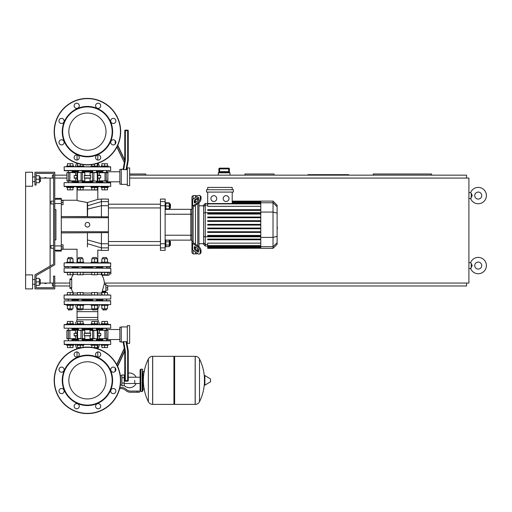 <?xml version="1.0" encoding="UTF-8"?>
<svg xmlns="http://www.w3.org/2000/svg" width="512" height="512" viewBox="0 0 512 512"><rect width="100%" height="100%" fill="white"/><g stroke="black" fill="none" stroke-linecap="round" stroke-linejoin="round"><path stroke-width="0.77" d="M61.299 200.237L77.056 200.237L77.056 187.52L77.056 189.971L97.798 189.971L97.798 187.52L97.798 199.373L101.427 199.072L101.427 205.709L108.429 205.709L108.429 201.6L101.427 201.6L87.635 205.754L87.546 202.515C100.742 198.49 100.704 198.502 87.43 202.541C74.086 200.006 74.048 200.006 87.309 202.541L87.546 202.515M51.034 245.498L51.034 248.301L51.034 245.498L53.6 245.498L53.6 203.968L53.6 245.498L53.6 203.968L51.034 203.968L51.034 201.171L53.6 201.171L53.6 173.408L53.6 264.122L34.931 274.899L34.931 288.896L54.765 288.896L54.765 276.064L53.6 276.064L53.6 287.731L36.102 287.731L36.102 285.395L39.366 285.395L39.366 278.4L36.102 278.4L36.102 275.571L54.765 264.794L54.765 172.237L34.931 172.237L34.931 185.069L36.102 185.069L36.102 173.408L53.6 173.408L53.6 201.171L53.6 173.408L36.102 173.408M63.046 246.899L61.299 246.899L61.299 248.998L63.046 248.998L63.046 244.8L61.299 244.8M51.034 201.171L51.034 203.968M63.046 202.573L63.046 200.474L61.299 200.474L61.299 202.573L63.046 202.573L63.046 204.672L61.299 204.672M44.851 177.606L46.01 177.606M44.851 283.533L46.01 283.533M229.402 168.858L228.704 168.154L228.698 168.858L229.395 168.858A0.698 0.698 -90 0 0 228.698 168.154L219.61 168.154A0.698 0.698 90 0 0 218.912 168.858L218.912 172.122L219.456 171.654L228.845 171.654L229.395 172.122L229.402 168.858L229.402 172.826M219.603 168.154L218.906 168.858L219.61 168.858L219.603 168.154A0.698 0.698 90 0 0 218.912 168.858L218.906 172.826M228.698 171.654L219.61 171.654L219.61 168.858L228.698 168.858L228.698 171.654M229.984 175.155L229.984 172.826L218.317 172.826L218.317 175.155M40.531 283.066L50.099 283.066L50.099 267.488L50.099 283.066L53.6 283.066M25.6 274.899L25.6 288.896L32.602 288.896L32.602 274.899L25.6 274.899L25.6 172.237L32.602 172.237L32.602 186.24L25.6 186.24M40.531 178.074L50.099 178.074L50.099 266.144L50.099 178.074L53.6 178.074M486.4 195.571A8.166 8.166 0 0 0 470.605 192.653A8.166 8.166 0 0 1 486.4 195.571A8.166 8.166 0 0 1 470.605 198.49L472.25 195.571L471.226 193.229M481.734 195.571A3.501 3.501 0 0 0 478.234 192.07A3.501 3.501 0 0 0 474.733 195.571A3.501 3.501 0 0 0 478.234 199.072A3.501 3.501 0 0 0 481.734 195.571A3.501 3.501 0 0 1 478.234 199.072A3.501 3.501 0 0 1 474.733 195.571M486.4 265.568A8.166 8.166 0 0 0 470.605 262.65A8.166 8.166 0 0 1 486.4 265.568A8.166 8.166 0 0 1 470.605 268.48L472.25 265.568L470.605 262.65L468.902 262.65M481.734 265.568A3.501 3.501 0 0 0 478.234 262.067A3.501 3.501 0 0 0 474.733 265.568A3.501 3.501 0 0 0 478.234 269.069A3.501 3.501 0 0 0 481.734 265.568A3.501 3.501 0 0 1 478.234 269.069A3.501 3.501 0 0 1 474.733 265.568M468.902 198.49L470.605 198.49L471.232 197.907L471.232 193.235L470.605 192.653L468.902 192.653M468.902 268.48L470.605 268.48L471.232 267.898L471.232 263.232M274.08 175.155L274.08 173.99L244.915 173.99L244.915 175.155M348.742 175.155L348.742 174.688L307.91 174.688L307.91 175.155M431.571 175.155L431.571 173.99L373.242 173.99L373.242 175.155M145.76 175.155L145.76 173.99L129.658 173.99M52.429 283.066L52.429 285.984L53.6 285.984M54.765 285.984L69.933 285.984M107.725 285.984L466.566 285.984L466.566 283.066M466.566 178.074L466.566 175.155L129.658 175.155M66.899 175.155L54.765 175.155M53.6 175.155L52.429 175.155L52.429 178.074M104.333 283.066L468.902 283.066L468.902 178.074L129.658 178.074M54.765 178.074L66.899 178.074M54.765 283.066L69.933 283.066M134.733 380.358L134.733 383.494L134.733 380.358M124.23 385.504A7.347 7.347 0 0 0 136.128 383.494M136.128 377.222A7.347 7.347 0 0 0 128.262 373.114L128.262 350.842L126.65 341.728L123.098 341.728L124.762 351.149L117.626 366.445L124.762 351.149L124.762 380.589A0.582 0.582 0 0 0 125.344 381.171L127.674 381.171A0.582 0.582 0 0 0 128.262 380.589L128.262 350.842L128.262 380.589L128.262 350.842L126.714 342.093L128.262 350.842L128.262 380.589L127.674 380.589L127.674 381.171L125.344 381.171L127.674 381.171M124.762 374.726A7.347 7.347 0 0 0 124.23 375.213M121.901 385.024L120.346 385.024M121.901 377.677L121.901 385.722L124.23 385.722L124.23 374.989L121.901 374.989L121.901 377.677L124.23 377.677M121.901 375.693L120.346 375.693M137.062 392.256L139.398 392.256L139.398 391.091L137.062 391.091L137.062 392.256L130.451 392.256A7.002 7.002 0 0 1 126.08 390.72L125.248 390.054A7.002 7.002 0 0 0 120.877 388.525L119.661 388.525M119.93 387.36L120.877 387.36A8.166 8.166 0 0 1 125.978 389.146L126.81 389.811A5.83 5.83 0 0 0 130.451 391.091L137.062 391.091M121.901 383.04L124.23 383.04M142.195 391.558L142.195 369.158L140.794 369.158L140.794 391.558L142.195 391.558L142.899 390.854L142.899 371.494L144.531 371.494M173.926 357.024L174.63 356.326L174.63 404.39L195.162 404.39L195.162 356.326L195.219 404.39A4.781 4.781 0 0 0 199.507 401.722L199.507 358.995L199.507 401.722A48.294 48.294 0 0 0 204.435 382.733M195.219 404.39L195.219 356.326A4.781 4.781 0 0 1 199.507 358.995A48.294 48.294 0 0 1 204.435 377.984M204.435 380.358L204.435 375.795L204.877 375.546L204.877 385.165L204.435 384.915L204.435 380.358M210.56 380.358L210.56 381.594L210.56 380.358M152.634 356.326L173.926 356.326L173.926 404.39L152.698 404.39L152.698 356.326L152.634 404.39A4.781 4.781 0 0 1 148.346 401.722L148.346 358.995L148.346 401.722A48.294 48.294 0 0 1 148.346 358.995A4.781 4.781 0 0 1 152.634 356.326L152.634 404.39M142.899 390.854L142.899 371.494M51.034 248.301L53.6 248.301L53.6 264.122M64.333 262.88L110.758 263.117L64.333 262.88M81.856 266.848L110.758 266.618L64.096 266.618L96.787 266.848L96.435 266.848L96.435 268.013M72.403 266.848L78.067 266.848M92.704 268.013L92.704 266.848L92.358 266.848M96.787 266.848L103.104 266.848M110.758 266.618L106.893 266.848L110.528 266.848L110.758 263.117M64.333 266.848L67.968 266.848M98.074 262.88L101.171 262.88L98.074 262.88L98.074 262.182L94.573 262.182L94.573 258.733L97.37 258.733L97.37 262.182M108.173 262.88L110.528 262.88L108.173 262.88L108.173 262.182L104.672 262.182L104.672 258.733L107.475 258.733L107.475 262.182M73.683 262.88L76.787 262.88L73.683 262.88L73.683 262.182L70.182 262.182L70.182 258.733L72.986 258.733L72.986 262.182M102.458 266.848L101.894 266.848L102.458 266.848M106.893 266.848L110.528 266.848M87.43 361.773A18.586 18.586 0 0 1 106.01 380.358A18.586 18.586 0 0 1 87.43 398.944A18.586 18.586 0 0 1 68.845 380.358A18.586 18.586 0 0 1 87.43 361.773M87.43 413.606A33.248 33.248 0 0 1 54.182 380.358A33.248 33.248 0 0 1 87.43 347.11A33.248 33.248 0 0 1 120.678 380.358A33.248 33.248 0 0 1 87.43 413.606A33.248 33.248 0 0 1 54.182 380.358A33.248 33.248 0 0 1 87.43 347.11M87.43 405.555A25.197 25.197 0 0 1 62.234 380.358A25.197 25.197 0 0 1 87.43 355.162A25.197 25.197 0 0 1 112.627 380.358A25.197 25.197 0 0 1 87.43 405.555M87.43 405.088A24.73 24.73 0 0 1 62.694 380.358A24.73 24.73 0 0 1 87.43 355.629A24.73 24.73 0 0 1 112.16 380.358A24.73 24.73 0 0 1 87.43 405.088M74.15 354.49A2.566 2.566 0 0 1 76.717 351.923A2.566 2.566 0 0 1 79.283 354.49A2.566 2.566 0 0 1 76.717 357.056A2.566 2.566 0 0 1 74.15 354.49M96.326 352.678A2.566 2.566 0 0 1 99.955 352.678A2.566 2.566 0 0 1 99.955 356.307A2.566 2.566 0 0 1 96.326 356.307A2.566 2.566 0 0 1 96.326 352.678M113.293 367.078A2.566 2.566 0 0 1 115.859 369.645A2.566 2.566 0 0 1 113.293 372.211A2.566 2.566 0 0 1 110.726 369.645A2.566 2.566 0 0 1 113.293 367.078M115.11 389.254A2.566 2.566 0 0 1 115.11 392.89A2.566 2.566 0 0 1 111.482 392.89A2.566 2.566 0 0 1 111.482 389.254A2.566 2.566 0 0 1 115.11 389.254M100.71 406.227A2.566 2.566 0 0 1 98.144 408.794A2.566 2.566 0 0 1 95.578 406.227A2.566 2.566 0 0 1 98.144 403.661A2.566 2.566 0 0 1 100.71 406.227M78.528 408.038A2.566 2.566 0 0 1 74.899 408.038A2.566 2.566 0 0 1 74.899 404.41A2.566 2.566 0 0 1 78.528 404.41A2.566 2.566 0 0 1 78.528 408.038M61.562 393.638A2.566 2.566 0 0 1 58.995 391.072A2.566 2.566 0 0 1 61.562 388.506A2.566 2.566 0 0 1 64.128 391.072A2.566 2.566 0 0 1 61.562 393.638M59.75 371.456A2.566 2.566 0 0 1 59.75 367.827A2.566 2.566 0 0 1 63.379 367.827A2.566 2.566 0 0 1 63.379 371.456A2.566 2.566 0 0 1 59.75 371.456M87.43 113.056A18.586 18.586 0 0 0 68.845 131.642A18.586 18.586 0 0 0 87.43 150.227A18.586 18.586 0 0 0 106.01 131.642A18.586 18.586 0 0 0 87.43 113.056M120.678 131.642A33.248 33.248 0 0 0 87.43 98.394A33.248 33.248 0 0 0 54.182 131.642A33.248 33.248 0 0 0 87.43 164.89A33.248 33.248 0 0 0 120.678 131.642M87.43 156.838A25.197 25.197 0 0 0 112.627 131.642A25.197 25.197 0 0 0 87.43 106.445A25.197 25.197 0 0 0 62.234 131.642A25.197 25.197 0 0 0 87.43 156.838M87.43 156.371A24.73 24.73 0 0 0 112.16 131.642A24.73 24.73 0 0 0 87.43 106.912A24.73 24.73 0 0 0 62.694 131.642A24.73 24.73 0 0 0 87.43 156.371M79.283 157.51A2.566 2.566 0 0 0 76.717 154.944A2.566 2.566 0 0 0 74.15 157.51A2.566 2.566 0 0 0 76.717 160.077A2.566 2.566 0 0 0 79.283 157.51M99.955 155.693A2.566 2.566 0 0 0 96.326 155.693A2.566 2.566 0 0 0 96.326 159.322A2.566 2.566 0 0 0 99.955 159.322A2.566 2.566 0 0 0 97.798 154.963L97.798 160.051L96.902 159.757M113.293 139.789A2.566 2.566 0 0 0 110.726 142.355A2.566 2.566 0 0 0 113.293 144.922A2.566 2.566 0 0 0 115.859 142.355A2.566 2.566 0 0 0 113.293 139.789M111.482 119.11A2.566 2.566 0 0 0 111.482 122.746A2.566 2.566 0 0 0 115.11 122.746A2.566 2.566 0 0 0 115.11 119.11A2.566 2.566 0 0 0 111.482 119.11A2.566 2.566 0 0 0 111.482 122.746A2.566 2.566 0 0 0 115.11 122.746M95.578 105.773A2.566 2.566 0 0 0 98.144 108.339A2.566 2.566 0 0 0 100.71 105.773A2.566 2.566 0 0 0 98.144 103.206A2.566 2.566 0 0 0 95.578 105.773M74.899 107.59A2.566 2.566 0 0 0 78.528 107.59A2.566 2.566 0 0 0 78.528 103.962A2.566 2.566 0 0 0 74.899 103.962A2.566 2.566 0 0 0 74.899 107.59M61.562 123.494A2.566 2.566 0 0 0 64.128 120.928A2.566 2.566 0 0 0 61.562 118.362A2.566 2.566 0 0 0 58.995 120.928A2.566 2.566 0 0 0 61.562 123.494M63.379 144.173A2.566 2.566 0 0 0 63.379 140.544A2.566 2.566 0 0 0 59.75 140.544A2.566 2.566 0 0 0 59.75 144.173A2.566 2.566 0 0 0 63.379 144.173M72.051 267.315L78.419 267.315M82.15 267.315L92.704 267.315M72.563 272.448L73.504 274.291A16.128 16.128 0 0 0 71.2 278.982L69.933 278.982L69.933 288.314L71.2 288.314A16.128 16.128 0 0 0 73.504 293.005L72.55 294.848L73.504 293.005L77.485 293.005M101.907 275.162L101.984 275.251A16.128 16.128 0 0 1 104.346 283.878L104.282 283.878M102.125 291.814A16.128 16.128 0 0 1 101.357 293.005L97.37 293.005M69.933 278.982L71.725 278.982L71.725 288.314L71.718 287.731L71.725 288.314L71.718 287.731L71.725 288.314L71.718 287.731L71.725 288.314L71.718 287.731L69.933 287.731M67.386 294.848L110.758 295.078L64.096 295.078L67.386 294.848L67.386 292.512L72.986 292.512L72.986 294.848L77.485 294.848L77.485 292.512L83.085 292.512L83.085 294.848L87.43 294.848L83.085 294.848M64.096 299.046L110.758 299.046L64.333 299.283L68.083 299.283L64.096 299.046L64.096 295.078M110.758 272.218L64.096 272.218L110.528 272.448M64.333 268.013L110.758 268.25L64.333 268.013M96.672 299.283L96.435 300.678M92.704 300.678L92.474 299.283M78.189 299.283L82.387 299.283M102.061 291.814L105.862 291.814L105.862 283.878M102.125 291.738L104.294 283.891M104.672 274.784L104.672 272.448L109.011 272.448L107.475 272.448L109.011 272.448L107.475 272.448L109.011 272.448L107.475 272.448L109.011 272.448L107.475 272.448L107.475 274.784L101.875 274.784L101.875 272.448L97.37 272.448L97.37 274.784L91.77 274.784L91.77 272.448L83.085 272.448L91.77 272.448L83.085 272.448L83.085 274.784L77.485 274.784L77.485 272.448L72.986 272.448L77.485 272.448L72.986 272.448L72.986 274.784L67.386 274.784L67.386 272.448L64.333 272.448L70.182 272.448L70.182 274.784M107.475 272.448L109.011 272.448L109.011 275.251L101.984 275.251L101.139 274.291L101.875 272.448L94.573 272.448L94.573 274.784M71.725 288.314L71.718 287.731L71.725 288.314L71.718 287.731L71.725 288.314L71.718 287.731L71.725 288.314L71.718 287.731L71.725 288.314L71.718 287.731L71.725 288.314L71.718 287.731L71.725 288.314L71.718 287.731L71.725 288.314L69.933 288.314M91.77 293.005L83.085 293.005M73.504 274.291L77.485 274.291M83.085 274.291L91.77 274.291M97.37 274.291L101.114 274.291M96.435 267.315L102.81 267.315M108.173 304.646L108.173 305.344L101.171 305.344L101.171 304.646M102.81 309.779L106.541 309.779L103.04 310.01L102.81 308.8M107.475 305.344L107.475 308.8L101.875 308.8L101.875 305.344M104.672 305.344L104.672 308.8M101.875 294.848L97.37 294.848L101.875 294.848L101.875 292.512L107.475 292.512L107.475 294.848L110.758 295.078L107.475 294.848M104.672 294.848L104.672 292.512M98.074 304.646L98.074 305.344L91.072 305.344L91.072 304.646M92.704 309.779L96.435 309.779L92.941 310.01L92.704 308.8M97.37 305.344L97.37 308.8L91.77 308.8L91.77 305.344M94.573 305.344L94.573 308.8M91.77 294.848L87.43 294.848L91.77 294.848L91.77 292.512L97.37 292.512L97.37 294.848M94.573 294.848L94.573 292.512M83.789 304.646L83.789 305.344L76.787 305.344L76.787 304.646M78.419 309.779L82.15 309.779L78.65 310.01L78.419 308.8M83.085 305.344L83.085 308.8L77.485 308.8L77.485 305.344M80.288 305.344L80.288 308.8M80.288 294.848L80.288 292.512M73.683 304.646L73.683 305.344L66.682 305.344L66.682 304.646M68.32 309.779L72.051 309.779L68.55 310.01L68.32 308.8M72.986 305.344L72.986 308.8L67.386 308.8L67.386 305.344M70.182 305.344L70.182 308.8M70.182 294.848L70.182 292.512M72.051 258.733L72.051 257.517L68.32 257.517L68.32 258.733M68.32 257.517L72.051 257.517M66.682 262.88L66.682 262.182L70.182 262.182M67.386 262.182L67.386 258.733L70.182 258.733M72.986 272.448L70.182 272.448M106.541 258.733L106.541 257.517L102.81 257.517L102.81 258.733M102.81 257.517L106.541 257.517M101.171 262.88L101.171 262.182L104.672 262.182M101.875 262.182L101.875 258.733L104.672 258.733M96.435 258.733L96.435 257.517L92.704 257.517L92.704 258.733M92.704 257.517L96.435 257.517M91.072 262.88L91.072 262.182L94.573 262.182M91.77 262.182L91.77 258.733L94.573 258.733M94.573 272.448L87.43 272.448M82.15 258.733L82.15 257.517L78.419 257.517L78.419 258.733M78.419 257.517L82.15 257.517M76.787 262.88L76.787 262.182L80.288 262.182L80.288 258.733L83.085 258.733L83.085 262.182M77.485 262.182L77.485 258.733L80.288 258.733M80.288 262.182L83.789 262.182L83.789 262.88M80.288 272.448L80.288 274.784M105.862 285.517L107.725 285.517L107.725 290.182L105.862 290.182M105.862 287.846L107.725 287.846M109.011 273.965L110.88 273.965L110.88 269.299M66.682 344.544L66.682 345.242L70.182 345.242L70.182 347.578L67.386 347.578L67.386 345.242M72.986 345.242L72.986 347.578L70.182 347.578M70.182 345.242L73.683 345.242L73.683 344.544M76.787 344.544L76.787 345.242L80.288 345.242L80.288 347.578L77.485 347.578L77.485 345.242M81.875 347.578L80.288 347.578M83.085 345.242L83.085 347.392M80.288 345.242L83.789 345.242L83.789 344.544M101.171 344.544L101.171 345.242L104.672 345.242L104.672 347.578L101.875 347.578L101.875 345.242M107.475 345.242L107.475 347.578L104.672 347.578M104.672 345.242L108.173 345.242L108.173 344.544M91.072 344.544L91.072 345.242L94.573 345.242L94.573 347.578L92.979 347.578M97.37 345.242L97.37 347.578L94.573 347.578M91.77 345.242L91.77 347.392M94.573 345.242L98.074 345.242L98.074 344.544M110.758 324.71L64.096 324.71L64.096 328.211L110.758 328.211L110.528 324.48L64.333 324.48L66.682 324.48L66.682 323.776L73.683 323.776L73.683 324.48L75.181 324.48L77.056 319.814L77.056 311.648L97.798 311.648L77.056 311.648L77.056 309.312L75.181 304.646M72.986 323.776L72.986 321.446L67.386 321.446L67.386 323.776M70.182 323.776L70.182 321.446M83.789 324.48L83.789 323.776L76.787 323.776L76.787 324.48L91.072 324.48L91.072 323.776L98.074 323.776L98.074 324.48L94.573 324.48M83.085 323.776L83.085 321.446L77.485 321.446L77.485 323.776M80.288 323.776L80.288 321.446M101.171 324.48L99.68 324.48L101.171 324.48L99.68 324.48L101.171 324.48L101.171 323.776L108.173 323.776L108.173 324.48M107.475 323.776L107.475 321.446L101.875 321.446L101.875 323.776M104.672 323.776L104.672 321.446M97.37 323.776L97.37 321.446L91.77 321.446L91.77 323.776M94.573 323.776L94.573 321.446M110.758 304.416L110.528 300.678L64.096 300.915L64.333 304.646L110.528 304.646L64.096 304.416M99.68 304.646L97.798 309.312L96.435 309.312M92.704 309.312L82.15 309.312M78.419 309.312L77.056 309.312M97.798 309.312L97.798 317.478L77.056 317.478L97.798 317.478L97.798 319.814L77.056 319.814M102.81 299.981L96.435 299.981M92.704 299.981L82.15 299.981M78.419 299.981L72.051 299.981M71.584 300.678L72.282 300.627M103.277 300.678L102.573 300.627M110.758 344.307L110.528 340.576L64.096 340.813L64.333 344.544L110.528 344.544L64.096 344.307M99.68 344.544L97.958 348.819M75.181 344.544L76.902 348.819M102.81 339.878L96.435 339.878M92.704 339.878L82.15 339.878M78.419 339.878L72.051 339.878M71.584 340.576L72.282 340.525M103.277 340.576L102.573 340.525M106.771 328.442L64.096 328.211M98.074 324.48L99.68 324.48L97.798 319.814M78.189 328.442L72.282 328.499M102.573 328.499L104.672 328.442M96.672 328.442L103.277 328.442L102.579 328.442L103.277 328.442L102.579 328.442L102.81 330.195M102.81 329.146L96.435 329.146M92.704 329.146L82.15 329.146M78.419 329.146L72.051 329.146M76.787 324.48L73.683 324.48M127.328 343.379L129.658 343.379L129.658 325.645L127.328 325.645L127.328 343.379M127.328 326.931L121.261 326.931L121.261 342.093L123.162 342.093L124.333 348.749L123.162 342.093L124.333 348.749L116.832 364.838M127.328 342.093L126.714 342.093L128.262 350.842L126.714 342.093L128.262 350.842L127.674 350.893L127.674 380.589L124.762 380.589M125.344 381.171L125.344 351.098L124.762 351.149M116.698 364.582L124.262 348.346M115.194 367.917L115.194 371.373M107.149 330.195L103.29 330.195M97.235 338.829L90.272 338.829L97.811 338.829L90.042 338.592L90.042 335.91M78.323 338.829L84.582 338.829M75.386 330.195L66.899 330.426L66.899 338.592L70.182 338.829M121.261 327.162L119.859 327.162L119.859 341.862L121.261 341.862M96.435 329.728L101.818 329.728L101.658 330.227M76.813 333.114L74.093 333.344L76.813 333.344M69.856 330.195L69.946 338.592L68.634 338.829L75.52 338.592L75.52 335.91L74.093 335.68L74.093 333.344M74.31 335.91L76.813 335.91M90.541 333.114L90.541 335.91L84.224 335.68L84.32 333.114L90.541 333.114L90.042 333.114L90.042 330.426L97.952 330.426M81.67 330.195L84.582 330.195L82.291 330.195L82.509 338.592L81.075 338.829L84.819 338.592L84.819 335.91L84.32 335.91M98.042 333.114L100.768 333.344L100.768 335.68L99.334 335.91L99.334 338.592L107.725 338.829L104.915 338.592L104.915 330.426L107.955 330.426L107.866 338.592M98.042 335.91L100.544 335.91M68.224 338.829L67.712 338.829M69.856 338.829L75.386 338.829M82.291 330.195L78.323 330.195M96.435 328.442L96.435 330.195L90.272 330.195L92.704 330.195L92.704 328.442M107.725 338.829L107.955 330.426L99.469 330.195M99.469 338.829L105.005 338.829M96.435 339.296L101.818 339.296L101.658 338.797M68.634 330.195L75.52 330.426L75.52 333.114M81.075 330.195L84.819 330.426L84.819 333.114M99.334 333.114L99.334 330.426L105.005 330.195M64.333 272.448L67.386 272.448M110.528 268.013L106.771 268.013L110.528 268.013M101.984 275.251L101.139 274.291M66.682 324.48L64.096 324.71M71.584 328.442L72.282 328.442L71.584 328.442M68.224 330.195L67.712 330.195L68.224 330.195M77.485 294.848L72.986 294.848M108.173 166.758L108.173 166.054L101.171 166.054L101.171 166.758M101.875 166.054L101.875 163.725L107.475 163.725L107.475 166.054M104.672 166.054L104.672 163.725M73.683 166.758L73.683 166.054L66.682 166.054L66.682 166.758M67.386 166.054L67.386 163.725L72.986 163.725L72.986 166.054M70.182 166.054L70.182 163.725M83.789 166.758L83.789 166.054L76.787 166.054L76.787 166.758M77.485 166.054L77.485 163.725L78.701 163.725M80.288 166.054L80.288 164.115M83.085 166.054L83.085 164.608M98.074 166.758L98.074 166.054L91.072 166.054L91.072 166.758M91.77 166.054L91.77 164.608M94.573 166.054L94.573 164.115M96.16 163.725L97.37 163.725L97.37 166.054M104.672 187.52L108.173 187.52L108.173 186.822L101.171 186.822L101.171 187.52L104.672 187.52L104.672 189.856L107.475 189.856L107.475 187.52M101.875 187.52L101.875 189.856L104.672 189.856M70.182 187.52L73.683 187.52L73.683 186.822L66.682 186.822L66.682 187.52L70.182 187.52L70.182 189.856L72.986 189.856L72.986 187.52M67.386 187.52L67.386 189.856L70.182 189.856M80.288 187.52L83.789 187.52L83.789 186.822L76.787 186.822L76.787 187.52L80.288 187.52L80.288 189.856L83.085 189.856L83.085 187.52M77.485 187.52L77.485 189.856L80.288 189.856M94.573 187.52L98.074 187.52L98.074 186.822L91.072 186.822L91.072 187.52L94.573 187.52L94.573 189.856L97.37 189.856L97.37 187.52M91.77 187.52L91.77 189.856L94.573 189.856M64.096 166.989L64.333 170.72L110.758 170.49L110.528 166.758L64.333 166.758L110.758 166.989M99.68 166.758L98.202 163.098M75.181 166.758L76.653 163.098M77.056 154.963L77.056 160.051L77.952 159.757M103.277 170.72L102.573 170.778M71.584 170.72L72.282 170.778M72.051 171.424L78.419 171.424M82.15 171.424L92.704 171.424M96.435 171.424L102.81 171.424M127.328 167.923L129.658 167.923L129.658 185.658L127.328 185.658L127.328 167.923M127.328 184.371L121.261 184.371L121.261 169.203L123.162 169.203L124.333 162.554L116.87 147.091M127.328 169.203L126.714 169.203L128.262 160.454L128.262 130.707A0.582 0.582 0 0 0 127.674 130.125L125.344 130.125A0.582 0.582 0 0 0 124.762 130.707L124.762 160.154L123.098 169.574L126.65 169.574L128.262 160.454L126.714 169.203L128.262 160.454L127.674 160.403L126.022 169.792M117.658 145.478L124.691 160.55L123.162 169.203L124.333 162.554L117.005 146.829M123.654 169.792L125.344 160.205L124.762 160.154L117.786 145.197L124.762 160.154M115.52 143.642L115.194 143.501L115.366 143.872M115.194 140.627L115.194 143.501M104.672 181.107L106.63 181.107M75.386 172.474L68.224 172.474M67.712 181.107L71.571 181.107M77.626 172.474L84.582 172.474L77.05 172.474L84.819 172.704L84.819 175.392M96.531 172.474L90.272 172.474L97.952 172.704M121.261 169.44L119.859 169.44L119.859 184.141L121.261 184.141M96.435 181.574L101.818 181.574L101.658 181.075M74.31 178.189L76.813 178.189L74.31 178.189L74.093 175.622L76.813 175.392M84.32 178.189L84.32 175.392L90.63 175.622L90.541 178.189L84.32 178.189L84.819 178.189L84.819 180.87L76.902 180.87M93.184 181.107L90.272 181.107L92.563 181.107L92.352 172.704L90.042 172.704L90.042 175.392L90.541 175.392M98.042 178.189L100.768 177.958L98.042 177.958M100.544 175.392L98.042 175.392L100.544 175.392L100.768 177.958M99.469 181.107L107.866 180.87L99.334 180.87L99.334 178.189M107.648 172.474L99.469 172.474M92.563 181.107L96.531 181.107M93.786 181.107L93.875 172.704L92.563 172.474M78.419 182.624L78.419 181.107L84.582 181.107L82.15 181.107L82.15 182.624M67.206 181.107L75.386 181.107M69.856 181.107L69.946 172.704L67.136 172.474L75.52 172.704L75.52 175.392M96.435 172.006L101.818 172.006L101.658 172.506M97.235 181.107L90.042 180.87L90.042 178.189M75.52 178.189L75.52 180.87L66.989 180.87L66.989 172.704M99.334 175.392L99.334 172.704L107.955 172.704L107.725 181.107M110.758 186.355L64.096 186.355L110.758 186.355L110.528 182.624L64.333 182.624L110.758 182.854M82.15 182.157L92.704 182.157M96.435 182.157L101.427 182.157L102.458 182.624L101.894 182.624M72.966 182.624L72.403 182.624L73.427 182.157L78.419 182.157M64.333 186.586L67.968 186.586L64.333 186.586M72.403 186.586L77.056 186.822L72.403 186.586M97.798 186.586L102.458 186.586L97.798 186.586M277.114 222.317L277.114 227.155M277.395 227.155L277.114 228.832M277.395 228.218L277.114 228.928M193.12 199.162L193.12 195.571L195.456 195.571L195.456 197.517L195.456 195.571L197.786 195.866M193.12 241.792L193.12 242.202A1.165 0.826 0 0 0 193.466 242.784L198.554 246.381L197.728 246.963L192.64 243.366A2.336 1.651 180 0 1 191.955 242.202L191.955 240.954L193.12 241.792L193.12 207.68L191.955 208.512L191.955 207.27A2.336 1.651 -0 0 1 192.64 206.106L197.728 202.502L198.554 203.091L193.466 206.688A1.165 0.826 180 0 0 193.12 207.27L193.12 207.68M199.75 253.946L200.576 253.363A3.501 1.747 -125.3 0 0 201.03 252.256L200.205 252.838A3.501 1.747 54.7 0 1 199.75 253.946A3.501 1.747 54.7 0 1 197.728 253.568L192.64 249.965A2.336 1.651 -0 0 1 191.955 248.8L191.955 242.202L191.955 252.736L193.12 253.901L193.12 250.31M193.12 253.901L195.456 253.901L195.456 251.955L195.456 253.901L197.965 253.722M195.456 248.986L195.456 247.008L195.456 248.986M195.456 244.192L195.456 205.28L195.456 244.192M195.456 202.464L195.456 200.486L195.456 202.464M194.285 202.464L194.285 200.813A1.165 0.582 125.3 0 1 195.11 199.405L197.728 197.555A1.165 0.582 125.3 0 1 198.4 197.427A1.165 0.582 125.3 0 1 198.554 197.798L198.554 199.45A1.165 0.582 125.3 0 1 197.728 200.858L195.11 202.707A1.165 0.582 125.3 0 1 194.438 202.835A1.165 0.582 125.3 0 1 194.285 202.464L194.835 202.854M197.728 197.555L198.554 198.138L195.936 199.987A1.165 0.582 -54.7 0 0 195.11 201.395L195.11 202.707M194.285 248.659L194.285 247.008A1.165 0.582 54.7 0 1 194.438 246.637A1.165 0.582 54.7 0 1 195.11 246.765L195.11 248.077A1.165 0.582 -125.3 0 0 195.936 249.485L198.554 251.334L197.728 251.917L195.11 250.067A1.165 0.582 54.7 0 1 194.285 248.659L195.11 248.077M195.11 246.765L197.728 248.614A1.165 0.582 54.7 0 1 198.554 250.022L198.554 251.674A1.165 0.582 54.7 0 1 198.4 252.045A1.165 0.582 54.7 0 1 197.728 251.917M198.554 203.091A3.501 1.747 -54.7 0 0 201.03 198.861L201.03 197.216A3.501 1.747 -54.7 0 0 200.576 196.109L199.75 195.52A3.501 1.747 125.3 0 0 197.728 195.904L192.64 199.507A2.336 1.651 180 0 0 191.955 200.672L191.955 207.27L191.955 196.736L193.12 195.571M201.03 198.861L200.205 198.278A3.501 1.747 125.3 0 1 197.728 202.502M200.205 198.278L200.205 196.634L201.03 197.216M199.75 195.52A3.501 1.747 125.3 0 1 200.205 196.634M200.205 252.838L200.205 251.194L201.03 250.605A3.501 1.747 -125.3 0 0 198.554 246.381M197.728 246.963A3.501 1.747 54.7 0 1 200.205 251.194M201.03 252.256L201.03 250.605M191.955 208.512L191.955 240.954M203.622 243.693L198.957 243.693M203.622 205.779L198.957 205.779M197.786 198.682L197.786 200.813M197.786 203.629L197.786 245.843M197.786 248.659L197.786 250.79M226.08 195.661A2.918 2.918 0 0 1 228.992 198.579A2.918 2.918 0 0 1 226.08 201.491A2.918 2.918 0 0 1 223.162 198.579A2.918 2.918 0 0 1 226.08 195.661M213.83 195.661A2.918 2.918 0 0 1 216.742 198.579A2.918 2.918 0 0 1 213.83 201.491A2.918 2.918 0 0 1 210.912 198.579A2.918 2.918 0 0 1 213.83 195.661M206.534 189.741L206.534 192.07L233.37 192.07L233.37 189.741L206.534 189.741M260.781 206.336L207.706 206.336L207.706 192.07M232.205 192.07L232.205 203.539M207.706 189.741L207.706 187.405L232.205 187.405L232.205 189.741M205.254 203.443L203.622 205.082L203.622 244.39L205.254 246.029L205.254 203.443L207.706 203.443M198.957 246.701L198.957 202.771M207.706 248.218L207.706 247.872L207.706 248.218L260.781 248.218L207.706 248.358M260.781 203.539L207.706 203.539L207.706 203.885L260.781 203.885M273.03 201.114L273.03 248.358L277.114 244.275L277.114 205.197L273.03 201.114L260.781 201.114L260.781 248.218M207.706 231.738L260.781 231.738L207.706 231.738L207.706 232.435L260.781 232.435M207.706 228.058L260.781 228.058L207.706 228.058L207.706 228.762L260.781 228.762M207.706 239.085L260.781 239.085L207.706 239.085L207.706 239.782L260.781 239.782M207.706 235.411L260.781 235.411L207.706 235.411L207.706 236.109L260.781 236.109M260.781 247.45L207.706 247.45L207.706 246.746L207.706 247.098L260.781 247.098M260.781 247.802L207.706 247.802L260.781 247.872M260.781 245.581L207.706 245.581L207.706 243.136L260.781 243.136M260.781 245.933L207.706 245.933L207.706 246.746L260.781 246.746M260.781 225.088L207.706 225.088L207.706 224.384L260.781 224.384M260.781 217.037L207.706 217.037L207.706 217.734L260.781 217.734M260.781 220.71L207.706 220.71L207.706 221.408L260.781 221.408M260.781 209.69L207.706 209.69L207.706 210.387L260.781 210.387M260.781 213.363L207.706 213.363L207.706 214.061L260.781 214.061M191.955 207.27L191.955 201.914L191.955 207.27M191.955 242.202L191.955 247.558M191.955 209.338L190.79 209.338L190.79 240.134L165.824 240.134M191.955 214.24L190.79 214.24L190.79 209.338L165.824 209.338M165.126 214.24L190.79 214.24L190.79 240.134L191.955 240.134M165.126 247.872L165.126 243.763L160.454 243.763L160.454 247.872L165.126 247.872L165.126 250.4L160.454 250.4L160.454 247.872M160.454 243.763L160.454 205.709L165.126 205.709L165.126 201.6L160.454 201.6L160.454 205.709M160.454 201.6L160.454 199.072L165.126 199.072L165.126 201.6M165.126 205.709L165.126 243.763M165.126 209.568L165.824 209.568L165.824 202.573L165.126 202.573M169.978 203.738L169.978 208.403L170.445 207.936L170.445 204.205L169.274 203.738M165.824 203.27L169.274 203.27L169.274 202.835L165.824 202.835M165.824 208.87L169.274 208.87L169.274 203.27M165.824 206.067L169.274 206.067M165.824 209.306L169.274 209.306L169.274 208.87M108.429 245.267L160.454 245.267M108.429 241.536L160.454 241.536M165.126 239.904L165.824 239.904L165.824 246.899L165.126 246.899M169.274 241.069L169.978 241.069L169.978 245.734L169.274 245.734M169.978 245.734L170.445 245.267L170.445 241.536L169.978 241.069M165.824 245.018L169.274 245.018L169.274 240.166L165.824 240.166M165.824 241.786L169.274 241.786M165.824 246.637L169.274 246.637L169.274 245.018M87.43 246.931C100.736 250.976 100.736 250.976 87.43 246.931C74.054 249.459 74.054 249.459 87.43 246.931L87.43 232.902M87.43 222.4A2.336 2.336 0 0 1 89.76 224.736A2.336 2.336 0 0 1 87.43 227.066A2.336 2.336 0 0 1 85.094 224.736A2.336 2.336 0 0 1 87.43 222.4M61.299 217.734L108.429 217.734L108.429 205.709M87.309 202.534L87.334 216.576L61.299 216.57L108.429 216.832M108.429 217.734L108.429 231.738L61.299 231.738M108.429 247.872L108.429 250.4L101.427 250.4L101.427 247.872L108.429 247.872L108.429 231.738M101.427 199.072L108.429 199.072L108.429 201.6M61.299 232.902L108.429 232.64M87.52 216.57L87.635 205.754A1.165 0.902 1.7 0 1 87.206 205.811M101.427 216.832L101.427 205.709L87.635 209.126A1.165 0.742 -1.4 0 1 87.206 209.178M87.43 239.917L101.427 243.763L101.427 247.872L87.43 243.654M108.429 243.763L101.427 243.763L101.427 232.64M54.765 198.835L55.93 198.835L55.93 198.368L61.299 198.368L61.299 199.213L54.765 199.213M54.765 203.539L61.299 203.539L61.299 199.213M61.299 203.539L61.299 245.926L54.765 245.926M54.765 250.259L61.299 250.259L61.299 245.926M61.299 250.259L61.299 251.098L55.93 251.098L55.93 250.637L54.765 250.637M54.765 239.904L55.93 239.904L55.93 209.568L54.765 209.568M55.93 239.904L55.93 209.568L55.93 239.904M40.301 181.574L40.301 176.909L40.531 181.338L39.366 181.574M40.301 284.23L40.301 279.565L40.301 284.23L39.366 284.23M36.102 281.901L39.366 281.901M36.102 175.738L39.366 175.738L39.366 182.739L36.102 182.739M36.102 179.238L39.366 179.238M53.6 287.731L36.102 287.731L53.6 287.731L36.102 287.731L36.102 275.571M36.102 287.731L36.102 285.395L36.102 287.731M218.912 172.122L229.395 172.122M210.56 381.594L210.419 378.874L204.877 375.546M120.442 380.358A33.011 33.011 0 0 1 87.43 413.37A33.011 33.011 0 0 1 54.413 380.358A33.011 33.011 0 0 1 87.43 347.341A33.011 33.011 0 0 1 120.442 380.358M87.43 164.659A33.011 33.011 0 0 0 120.442 131.642A33.011 33.011 0 0 0 87.43 98.63A33.011 33.011 0 0 0 54.413 131.642A33.011 33.011 0 0 0 87.43 164.659M104.205 284.467L105.862 284.467M105.862 291.232L102.317 291.232M71.718 279.565L69.933 279.565M110.758 300.915L64.096 300.915M110.758 340.813L64.096 340.813M125.344 351.098L123.654 341.51M124.691 350.746L117.498 366.17M115.424 371.072L115.424 368.211M126.022 341.51L127.674 350.893M92.704 339.296L82.15 339.296M78.419 339.296L72.966 339.296L73.549 339.878M72.966 330.195L73.549 329.146L72.966 329.728L78.419 329.728M82.15 329.728L92.704 329.728M76.813 335.68L74.093 335.68M84.224 333.344L90.63 333.344M90.63 335.68L84.224 335.68M98.042 333.344L100.768 333.344M100.768 335.68L98.042 335.68M67.136 330.195L68.422 330.426L68.422 338.592L67.136 338.829M77.626 330.195L80.986 330.426L80.986 338.592L76.902 338.592M76.902 330.426L77.536 330.426L77.626 338.829M92.563 338.829L92.563 330.195M93.786 338.829L93.786 330.195M97.952 338.592L97.325 338.592L97.235 330.195M106.221 330.195L106.221 338.829M66.989 330.426L66.989 338.592M64.096 170.49L110.758 170.49M125.344 160.205L125.344 130.707L127.674 130.707L127.674 160.403M115.424 143.45L115.424 140.928M124.762 130.707L125.344 130.707L125.344 130.125M127.674 130.125L127.674 130.707L128.262 130.707M72.966 172.474L72.966 172.006L78.419 172.006M82.15 172.006L92.704 172.006M92.704 181.574L82.15 181.574M78.419 181.574L72.966 181.574L73.549 182.157L72.966 181.107M76.813 177.958L74.093 177.958M74.093 175.622L76.813 175.622M90.63 177.958L84.224 177.958M84.224 175.622L90.63 175.622M98.042 175.622L100.768 175.622M105.005 181.107L105.005 172.474M106.221 181.107L106.221 172.474M97.952 180.87L97.325 180.87L97.235 172.474M77.626 181.107L77.536 172.704L77.05 172.474M81.075 181.107L81.075 172.474M82.291 181.107L82.291 172.474M76.902 172.704L77.05 181.107M66.899 172.704L66.989 180.87M68.634 181.107L68.634 172.474M107.866 180.87L107.866 172.704M195.11 201.395L194.285 200.813M195.936 199.987L195.11 199.405M194.835 246.618L194.285 247.008M195.936 249.485L195.11 250.067M192.64 206.106L192.64 199.507M192.64 249.965L192.64 243.366M260.781 201.6L232.205 201.6M260.781 202.022L232.205 202.022M260.781 202.726L232.205 202.726M207.706 205.03L205.254 205.03L203.622 206.611M260.781 212.666L205.254 212.666L203.622 213.088M207.706 244.442L205.254 244.442L203.622 242.861M203.622 236.384L205.254 236.8L260.781 236.8M277.114 206.72L273.03 202.778L260.781 202.778M260.781 212.064L273.03 212.064L277.114 213.12M260.781 237.408L273.03 237.408L277.114 236.352M260.781 246.694L273.03 246.694L277.114 242.752M191.955 235.232L165.126 235.232M97.798 345.242L97.798 348.768M97.798 351.949L97.798 357.037M77.056 357.037L77.056 351.949M97.798 166.054L97.798 163.232M219.456 171.654L228.928 171.654M140.096 383.494L124.23 383.494M140.096 377.222L128.262 377.222M124.762 377.222L124.23 377.222M142.899 389.222L144.531 389.222M195.219 356.326L174.63 356.326M210.419 381.843L204.877 385.165M173.926 403.686L174.63 404.39M140.794 370.56L140.096 369.856L140.096 390.854L140.794 391.558M140.794 369.158L140.096 369.856M142.195 369.158L142.899 369.856M140.794 390.157L140.096 390.854M64.096 266.618L64.096 263.117M73.427 267.315L72.966 266.848M101.427 267.315L101.894 266.848M64.096 272.218L64.096 268.25M110.758 269.299L110.758 268.25M110.758 299.046L110.758 295.078M102.304 294.848L101.35 293.005M102.81 300.678L102.81 299.283M106.541 308.8L106.304 310.01M106.541 299.283L106.541 300.678M96.435 308.8L96.435 309.779M78.419 300.678L78.419 299.283M82.15 308.8L82.15 309.779M82.15 299.283L82.15 300.678M68.32 300.678L68.32 299.283M72.051 308.8L72.051 309.779M72.051 299.283L72.051 300.678M68.32 266.848L68.32 268.013M72.051 268.013L72.051 266.848M102.81 266.848L102.81 268.013M106.541 268.013L106.541 266.848M78.419 266.848L78.419 268.013M82.15 268.013L82.15 266.848M68.32 338.829L68.32 340.576M72.051 340.576L72.051 338.829M78.419 338.829L78.419 340.576M82.15 340.576L82.15 338.829M102.81 338.829L102.81 340.576M106.541 340.576L106.541 338.829M92.704 338.829L92.704 340.576M96.435 340.576L96.435 338.829M72.051 328.442L72.051 330.195M68.32 328.442L68.32 330.195M82.15 328.442L82.15 330.195M78.419 328.442L78.419 330.195M106.541 328.442L106.541 330.195M101.312 329.146L102.81 329.498M106.541 329.498L119.859 329.498M77.05 338.829L77.05 330.195M97.811 330.195L97.811 338.829M101.312 339.878L102.81 339.526M106.541 339.526L119.859 339.526M72.966 338.829L72.966 339.296M72.966 329.728L73.549 329.146M102.81 172.474L102.81 170.72M106.541 170.72L106.541 172.474M68.32 172.474L68.32 170.72M72.051 170.72L72.051 172.474M78.419 172.474L78.419 170.72M82.15 170.72L82.15 172.474M92.704 172.474L92.704 170.72M96.435 170.72L96.435 172.474M106.541 182.624L106.541 181.107M102.81 182.624L102.81 181.107M72.051 182.624L72.051 181.107M68.32 182.624L68.32 181.107M96.435 182.624L96.435 181.107M92.704 182.624L92.704 181.107M72.966 172.006L73.549 171.424M101.312 182.157L102.81 181.805M106.541 181.805L119.859 181.805M97.811 172.474L97.811 181.107M101.312 171.424L102.81 171.77M106.541 171.77L119.859 171.77M72.966 181.574L73.549 182.157M64.096 182.854L64.096 186.355M260.781 201.114L232.205 201.114M232.205 201.248L260.781 201.248M232.205 201.67L260.781 201.67M232.205 202.374L260.781 202.374M207.706 246.029L205.254 246.029M273.03 248.358L260.781 248.358M160.454 207.936L108.429 207.936M169.274 208.403L169.978 208.403M160.454 204.205L108.429 204.205M61.299 249.235L77.056 249.235L77.056 262.182M101.427 250.4L97.798 250.099L97.798 262.182M32.602 181.574L34.931 181.574M34.931 284.23L32.602 284.23M39.366 279.565L40.301 279.565M34.931 279.565L32.602 279.565M39.366 176.909L40.301 176.909M34.931 176.909L32.602 176.909"/></g></svg>
